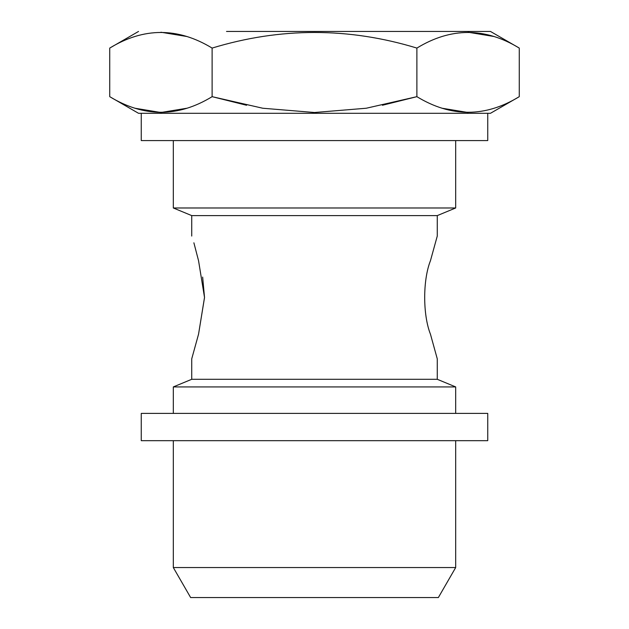 <?xml version="1.0" encoding="UTF-8"?>
<svg xmlns="http://www.w3.org/2000/svg" width="629" height="629" viewBox="0 0 629 629"><rect width="100%" height="100%" fill="white"/><g stroke="black" fill="none" stroke-linecap="round" stroke-linejoin="round"><path stroke-width="0.94" d="M141.258 440.677L487.742 440.677L487.742 413.395L141.258 413.395L141.258 440.677M487.742 113.299L487.742 140.582L141.258 140.582L141.258 113.299M109.737 96.669L138.529 113.299L490.471 113.299L519.263 96.669C485.226 117.474 451.103 117.474 416.885 96.669L366.259 108.235L314.5 112.505L262.741 108.235L212.115 96.669C178.078 117.474 143.955 117.474 109.737 96.669L109.737 48.079C143.774 27.275 177.897 27.275 212.115 48.079C280.369 27.275 348.631 27.275 416.885 48.079C450.922 27.275 485.045 27.275 519.263 48.079L519.263 96.669M135.133 108.267L160.859 112.505L186.719 108.267M212.115 48.079L212.115 96.669L246.576 105.263M382.424 105.263L416.885 96.669L416.885 48.079M442.281 108.267L468.078 112.505M226.519 31.45L490.471 31.45L226.519 31.45M186.719 36.482L160.922 32.236M493.867 36.482L468.078 32.236M314.5 215.605L437.265 215.605L455.687 207.979L173.313 207.979L191.735 215.605L314.5 215.605M204.519 297.611L198.552 334.18L204.519 297.446L198.552 260.721L193.881 242.802M202.648 277.075L204.519 297.446M173.313 440.677L173.313 567.539L455.687 567.539L455.687 440.677M191.735 358.837L191.735 379.295L173.313 386.921L455.687 386.921L455.687 413.395M191.735 379.295L437.265 379.295L455.687 386.921M198.552 334.18L191.735 358.837L198.552 334.18M430.448 334.18L437.265 358.837L430.448 334.18C422.782 314.901 422.767 280.062 430.448 260.721L437.265 236.064L430.448 260.721C422.782 279.999 422.767 314.83 430.448 334.18M173.313 567.539L190.642 597.55L438.358 597.55L455.687 567.539M138.529 31.45L109.737 48.079M490.471 31.45L519.263 48.079M173.313 140.582L173.313 207.979M455.687 140.582L455.687 207.979M173.313 386.921L173.313 413.395M191.735 215.605L191.735 236.064M437.265 215.605L437.265 236.064M437.265 358.837L437.265 379.295"/></g></svg>
